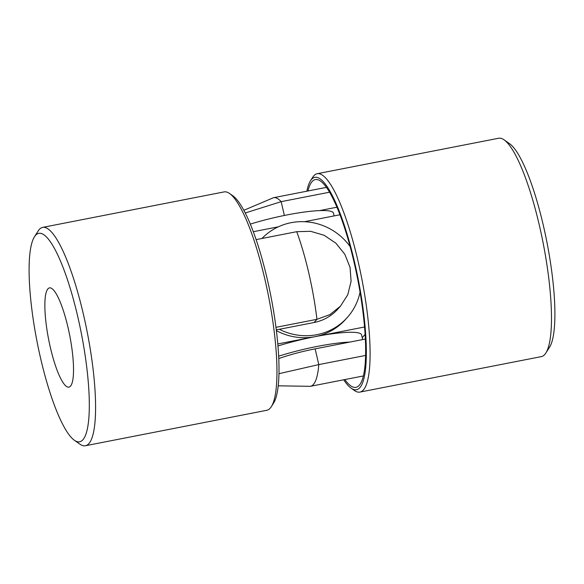 <?xml version="1.0" encoding="UTF-8"?>
<svg xmlns="http://www.w3.org/2000/svg" width="584" height="584" viewBox="0 0 584 584"><rect width="100%" height="100%" fill="white"/><g stroke="black" fill="none" stroke-linecap="round" stroke-linejoin="round"><path stroke-width="0.88" d="M35.587 235.264A106.2 22.528 78.9 0 1 81.906 336.333A106.2 22.528 78.9 0 1 74.278 440.183A106.2 22.528 78.9 0 1 37.084 341.83A106.2 22.528 78.9 0 1 34.507 236.702A106.2 22.528 78.9 0 1 35.587 235.264M34.507 236.702L38.179 230.957A111.252 23.601 78.9 0 1 39.318 229.446A111.252 23.601 78.9 0 1 42.698 227.373A111.252 23.601 78.9 0 1 87.206 332.033A111.252 23.601 78.9 0 1 85.388 445.745A111.252 23.601 78.9 0 1 79.847 444.125L74.278 440.183M256.15 239.615L296.723 231.687A96.083 20.382 78.9 0 1 316.951 319.317L329.851 314.645L340.465 306.169L347.779 294.716L351.086 281.378L350.072 267.45L344.837 254.296L335.895 243.199L324.113 235.279L310.63 231.308L296.723 231.687M275.955 327.332L316.951 319.317L314.082 322.507A45.516 43.924 42 0 0 337.808 309.126L340.465 306.169M47.954 288.817A50.567 10.724 78.9 0 1 49.494 287.875A50.567 10.724 78.9 0 1 69.722 335.45A50.567 10.724 78.9 0 1 68.89 387.134A50.567 10.724 78.9 0 1 49.465 343.48A50.567 10.724 78.9 0 1 47.954 288.817M42.698 227.373L224.095 191.91A111.252 23.601 78.9 0 1 229.629 193.53A111.252 23.601 78.9 0 1 268.596 296.577A111.252 23.601 78.9 0 1 271.297 406.705A111.252 23.601 78.9 0 1 266.779 410.289L85.388 445.745M276.283 329.894L314.082 322.507M229.629 193.53L232.972 195.895A108.222 22.958 78.9 0 1 270.874 296.132A108.222 22.958 78.9 0 1 273.502 403.252L271.297 406.705M253.332 231.702L278.349 226.811M250.346 224.103A58.159 8.964 -13 0 1 333.493 213.189L334.121 215.905M304.454 221.708L340.005 214.759M277.772 343.954L315.119 336.654A58.159 56.122 -138 0 1 276.371 330.624M277.94 345.976A58.159 8.964 -13 0 1 315.119 336.654A58.159 8.964 -13 0 1 361.591 334.909L362.664 339.567M365.073 334.45L362.219 337.625M279.364 329.296A58.159 56.122 42 0 0 316.893 334.676A58.159 56.122 42 0 0 347.21 317.579L345.436 319.55A58.159 56.122 -138 0 1 315.119 336.654L364.526 326.996M347.21 317.579A58.159 56.122 42 0 0 360.051 292.153M350.166 246.645A58.159 56.122 42 0 0 261.953 238.484M278.634 356.211A58.159 8.964 -13 0 1 349.874 342.063M343.721 379.79A108.222 22.958 -101.1 0 0 351.028 388.104L354.371 390.47A111.252 23.601 -101.1 0 0 359.905 392.09L541.302 356.627A111.252 23.601 -101.1 0 0 545.821 353.043L549.493 347.298A106.2 22.528 -101.1 0 0 546.916 242.17A106.2 22.528 -101.1 0 0 509.722 143.817L504.153 139.875A111.252 23.601 -101.1 0 0 498.612 138.255L317.221 173.711A111.252 23.601 -101.1 0 0 312.703 177.295L310.498 180.748A108.222 22.958 -101.1 0 0 306.856 191.194M545.821 353.043A111.252 23.601 -101.1 0 0 543.12 242.915A111.252 23.601 -101.1 0 0 504.153 139.875M344.837 379.571A105.857 22.455 -101.1 0 0 359.518 384.98A105.857 22.455 -101.1 0 0 357.685 279.159A105.857 22.455 -101.1 0 0 319.536 180.441A105.857 22.455 -101.1 0 0 307.972 190.975M365.562 355.452L318.784 364.591L278.933 373.702M278.188 385.82L310.294 386.323A96.083 20.382 -101.1 0 0 310.433 386.301A96.083 20.382 -101.1 0 0 318.784 364.591L315.156 348.852A45.516 7.015 167 0 0 278.743 358.598M359.905 392.09A111.252 23.601 -101.1 0 0 361.722 278.371A111.252 23.601 -101.1 0 0 317.221 173.711M365.328 339.048L315.156 348.852M351.028 388.104A108.222 22.958 -101.1 0 0 358.182 279.064A108.222 22.958 -101.1 0 0 310.498 180.748M329.595 192.194L281.174 201.662A96.083 20.382 -101.1 0 0 273.567 197.699A96.083 20.382 -101.1 0 0 273.436 197.728L243.878 210.284M284.357 215.467L281.174 201.662L245.28 212.97M336.975 207.203L319.528 210.612M310.433 386.301L363.328 375.957M273.567 197.699L326.463 187.362"/></g></svg>
